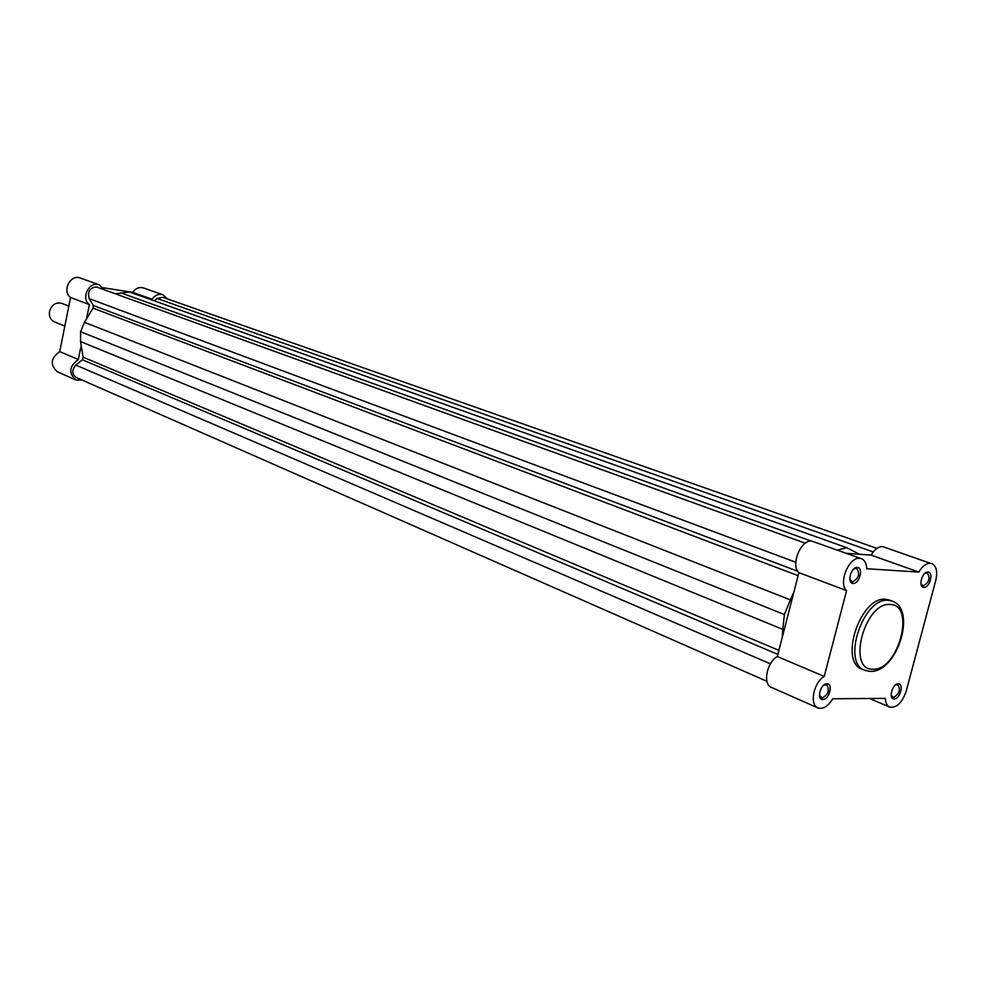 <?xml version="1.0" encoding="UTF-8"?>
<svg xmlns="http://www.w3.org/2000/svg" width="986" height="986" viewBox="0 0 986 986"><rect width="100%" height="100%" fill="white"/><g stroke="black" fill="none" stroke-linecap="round" stroke-linejoin="round"><path stroke-width="1.48" d="M805.266 543.237L96.271 286.901C89.627 287.85 87.286 291.757 89.245 298.659L93.325 305.5L93.029 308.15L84.451 322.286L80.606 331.69L784.412 614.561L790.341 599.882L84.451 322.286M876.948 548.376L162.776 297.291L157.144 298.487L154.272 300.841M859.484 554.268L846.814 547.723L129.499 292.004L115.522 293.754M837.459 550.089L846.814 547.723M793.964 591.797L790.341 599.882M784.412 614.561L782.773 629.364L80.556 341.575L80.606 331.69M80.556 341.575L83.107 357.178L82.356 359.742L75.836 365.079C71.682 369.984 71.83 374.125 76.304 377.502L766.923 681.301M782.773 629.364L782.218 637.523M857.302 567.455C863.81 567.505 859.459 584.156 853.136 583.416C846.58 583.453 850.955 566.654 857.302 567.455M849.858 579.398L852.483 581.925C858.757 578.4 860.186 573.901 856.748 568.404L853.753 568.971M927.962 572.04C933.976 572.065 929.712 588.063 923.882 587.36C917.83 587.409 922.107 571.276 927.962 572.04M920.973 583.934L923.229 585.93C929.108 582.492 930.476 578.153 927.333 572.915L924.868 573.31M826.946 683.803C833.503 683.446 829.226 699.813 822.854 699.493C816.248 699.937 820.537 683.421 826.946 683.803M819.465 695.413L822.213 697.965C828.339 694.464 829.83 690.052 826.712 684.728L823.828 685.097M898.221 683.828C904.285 683.483 900.095 699.222 894.203 698.901C888.103 699.333 892.318 683.458 898.221 683.828M891.184 695.413L893.562 697.435C899.318 694.008 900.748 689.756 897.852 684.691L895.485 684.937M846.481 553.331L871.106 555.106C874.57 549.375 878.39 546.527 882.544 546.564L930.303 563.265C926.15 563.265 922.317 566.21 918.804 572.09L866.768 568.737C866.484 563.413 864.685 560.06 861.37 558.68L859.681 558.335C848.884 556.671 838.051 583.355 846.58 590.626L824.21 676.433C813.672 682.238 809.149 704.928 817.887 707.923C823.051 709.464 827.993 706.407 832.739 698.778L885.292 698.359C885.502 702.895 886.956 705.803 889.655 707.073C896.582 708.133 902.079 702.882 906.146 691.334L935.776 580.298C937.723 571.51 936.38 565.939 931.745 563.561M817.887 707.923L771.311 687.341C762.535 684.296 766.837 662.099 777.338 656.516L798.882 572.62C790.279 565.409 800.854 539.354 811.688 541.08L861.37 558.68M885.564 599.278C860.593 596.062 838.642 661.816 862.146 669.198L864.821 670.307C841.317 662.937 863.305 597.085 888.275 600.289L892.083 601.066L889.384 600.043L885.564 599.278M798.882 572.62L846.58 590.626M777.338 656.516L824.21 676.433M871.106 555.106L918.804 572.09M80.827 347.072L78.313 359.533C69.156 366.213 68.354 373.028 75.885 379.967L82.294 380.14M167.521 298.968L162.875 294.728C158.66 293.581 155.048 295.085 152.029 299.214L147.986 298.598M115.88 293.668L114.832 293.508M104.306 289.699L99.229 284.831C89.307 280.628 80.458 298.438 89.406 304.612L70.573 297.501L59.715 351.632C50.656 358.201 49.867 364.906 57.361 371.771L75.885 379.967M86.879 317.147L89.406 304.612M103.173 287.764L132.703 292.337C135.686 288.257 139.26 286.803 143.438 287.937L162.875 294.728M70.573 297.501C61.674 291.388 70.413 273.849 80.26 278.015L99.229 284.831M78.313 359.533L59.715 351.632M152.029 299.214L132.703 292.337M68.847 306.067L61.761 303.343C55.771 302.024 51.691 304.723 49.51 311.416C48.832 316.432 50.471 319.932 54.452 321.904L64.817 326.083M795.776 562.254L89.245 298.659M873.239 551.938L157.144 298.487M811.17 541.055L120.785 292.854M797.785 571.264L93.325 305.5M798.105 575.676L93.029 308.15M778.915 650.366L83.107 357.178M777.88 654.408L82.356 359.742M770.411 663.837L75.836 365.079M890.148 604.492C864.549 601.694 846.481 670.751 873.066 669.186C898.295 670.911 916.031 604.295 890.148 604.492M66.912 315.742L65.039 325.072M864.821 670.307L870.083 671.392M926.088 572.484L926.815 572.743M855.343 567.887L856.156 568.183M850.339 581.247L851.744 581.765M819.847 697.188L821.19 697.768M921.368 585.351L922.6 585.795M891.504 696.769L892.687 697.275M869.516 698.482L889.655 707.073M870.909 671.392C897.457 671.897 917.042 609.151 892.083 601.066M64.829 326.144L67.171 314.423"/></g></svg>
